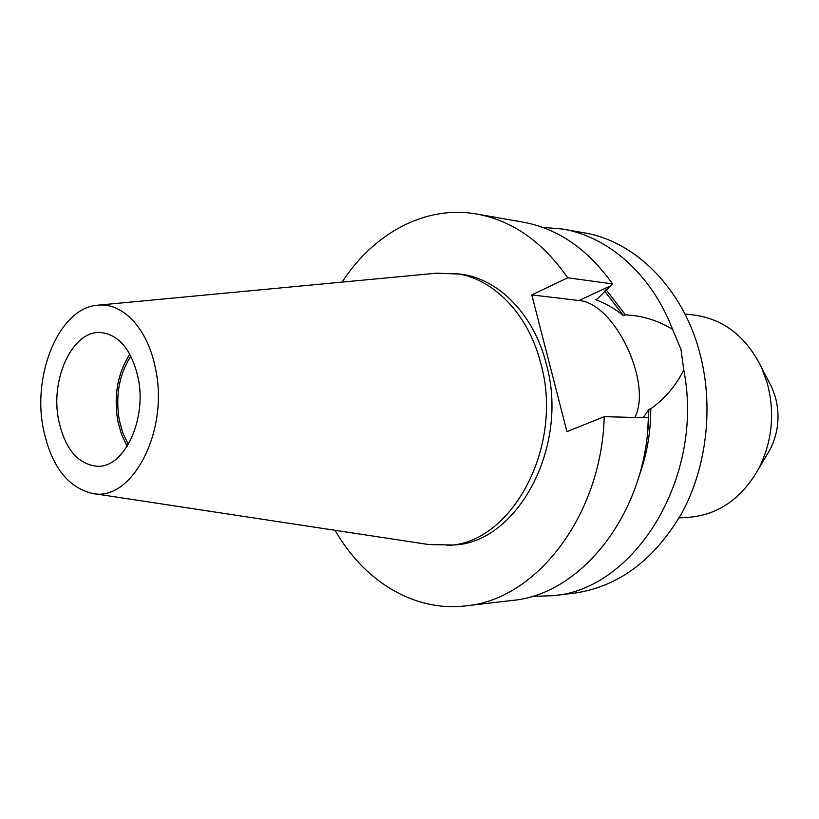 <?xml version="1.0" encoding="UTF-8"?>
<svg xmlns="http://www.w3.org/2000/svg" width="819" height="819" viewBox="0 0 819 819"><rect width="100%" height="100%" fill="white"/><g stroke="black" fill="none" stroke-linecap="round" stroke-linejoin="round"><path stroke-width="1.23" d="M766.349 455.804L770.126 449.447C778.48 432.678 780.19 415.09 775.265 396.693L771.887 387.469L768.468 380.907M679.146 517.905L689.045 517.301C718.693 514.69 741.963 498.382 758.855 468.386C772.348 441.236 775.112 412.715 767.168 382.842L761.701 367.926C746.539 337.018 724.231 319.42 694.778 315.141L684.93 313.974M130.856 356.091C119.103 374.498 115.264 395.935 119.328 420.423L122.932 433.271L128.348 444.471M58.661 420.28C65.059 449.181 78.03 464.516 97.563 466.287C124.406 467.731 147.277 419.072 138.042 377.395C131.521 349.989 119.298 335.043 101.351 332.565C73.014 329.473 49.918 378.624 58.661 420.28M129.842 354.187C117.588 373.351 113.585 395.7 117.813 421.212L121.57 434.623L127.232 446.314M92.936 493.488L428.818 544.553L452.61 544.993C516.543 544.215 569.911 447.113 546.283 363.902C533.804 313.994 498.136 278.388 460.288 274.099L436.517 273.188L98.27 305.149M447 545.393C511.005 544.625 564.475 447.102 540.816 363.544C528.316 313.411 492.608 277.672 454.709 273.382M155.354 368.038C147.635 328.143 122.236 301.894 97.226 305.252C59.511 308.118 32.095 373.669 43.305 428.583C51.065 465.509 67.26 487.09 91.902 493.325C131.429 503.081 169.666 431.255 155.354 368.038M532.043 596.334L552.375 595.741L573.505 593.273C618.427 586.998 654.75 559.879 682.483 511.926C707.421 465.182 713.922 403.808 699.231 350.952C681.766 286.896 634.326 240.909 583.722 232.739L562.766 229.074L542.506 227.334M335.084 530.303C363.81 580.763 413.667 612.121 465.683 605.876C535.493 600.163 601.545 516.339 604.248 416.666L566.953 431.654L531.787 294.912L567.731 277.795L612.54 283.906L597.379 298.863L595.474 299.734C604.565 302.784 613.953 308.108 623.617 315.704L625.45 314.885C642.383 315.612 658.097 320.464 672.604 329.443C651.576 274.273 608.271 236.609 562.766 229.074M672.604 329.443L680.978 349.365L683.763 369.871C676.105 385.483 665.11 398.433 650.777 408.742L648.894 409.48L643.15 417.67M567.731 277.795C542.598 241.728 512.284 220.485 476.781 214.046C425.215 204.873 373.659 233.354 342.127 282.105M612.54 283.906C587.766 249.058 557.831 228.45 522.737 222.082L476.781 214.046M465.683 605.876L512.018 600.46C581.04 594.707 645.966 513.8 648.566 417.813L604.248 416.666M647.594 431.992L648.894 409.48M623.617 315.704L604.565 291.042M625.45 314.885L606.05 289.619M638.851 476.75C646.805 455.19 650.777 432.524 650.777 408.742M552.375 595.741C634.193 590.356 704.985 477.518 683.763 369.871M531.787 294.912L578.89 300.532C614.496 302.784 652.661 382.903 634.868 417.455M609.838 286.21L578.89 300.532M771.887 387.469L761.701 367.926M770.126 449.447L758.855 468.386"/></g></svg>
